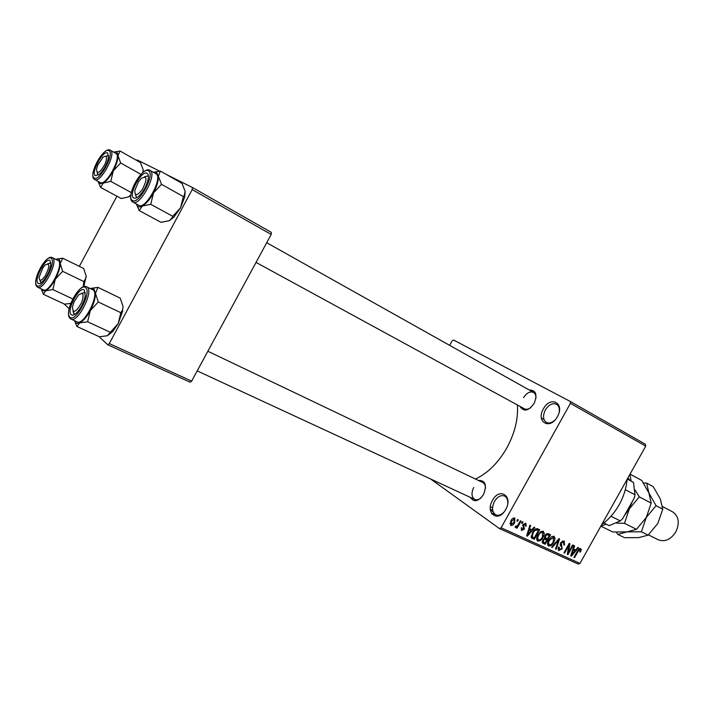 <?xml version="1.0" encoding="UTF-8"?>
<svg xmlns="http://www.w3.org/2000/svg" width="714" height="714" viewBox="0 0 714 714"><rect width="100%" height="100%" fill="white"/><g stroke="black" fill="none" stroke-linecap="round" stroke-linejoin="round"><path stroke-width="1.07" d="M557.42 416.619C550.11 430.408 535.554 422.036 543.381 408.89C550.423 395.297 565.301 403.133 557.42 416.619M559.187 412.049C559.714 408.301 558.83 405.704 556.545 404.24C552.52 402.732 548.798 404.642 545.353 409.979C542.64 415.7 542.988 419.85 546.397 422.438C548.843 423.607 551.529 422.974 554.448 420.546M505.69 509.501C498.417 523.219 484.744 513.375 492.499 500.362C499.505 486.823 513.5 496.141 505.69 509.501M507.743 503.468C507.949 499.764 506.886 497.283 504.557 496.016C500.871 494.811 497.506 496.632 494.445 501.469C491.571 507.743 492.035 512.206 495.837 514.865C498.31 515.847 500.889 515.062 503.566 512.509M529.306 390.031C536 390.094 537.615 394.565 534.143 403.437C528.422 411.094 523.764 412.103 520.158 406.471M256.04 262.413L524.406 408.783C526.334 409.729 528.512 409.309 530.913 407.533M478.371 480.433C485.386 480.254 487.1 484.949 483.521 494.525C478.362 501.63 473.998 502.594 470.437 497.417M473.712 487.492C471.133 493.106 471.49 497.087 474.801 499.443C476.756 500.246 478.853 499.702 481.093 497.81M517.463 404.999C518.293 418.939 514.758 433.228 506.869 447.865C498.265 462.842 487.787 473.23 475.453 479.04M570.245 401.438L645.483 444.304L645.724 446.161L570.424 403.374L570.245 401.438L453.568 340.016L452.149 340.873L449.668 345.362M490.375 509.707L493.142 511.831M494.856 514.25L491.848 513.928M570.424 403.374L501.103 527.789L579.964 563.4L578.304 564.087L499.425 528.556L430.578 478.96M517.65 519.506L518.337 519.828L517.552 521.229L516.865 520.908L517.65 519.506M522.345 521.684L523.023 521.996L522.246 523.389L521.568 523.076L522.345 521.684M534.099 527.128L534.804 527.45L527.36 536.187L526.646 535.866L529.904 525.183L530.609 525.513L529.583 528.672L531.912 529.752L534.099 527.128M544.309 533.59L543.122 537.178C541.747 539.954 539.954 541.248 537.74 541.051L537.535 540.944C536.294 539.4 536.428 537.401 537.937 534.947L540.525 531.796L543.247 531.207L544.309 533.59L543.158 532.796M555.073 538.552L553.885 542.113C552.52 544.862 550.744 546.148 548.566 545.969L548.37 545.862C547.147 544.336 547.29 542.354 548.789 539.918L551.351 536.794L554.037 536.196L555.073 538.552L553.948 537.785M564.185 540.891L564.515 545.068L563.81 544.889L563.667 542.06L561.293 542.988L562.15 548.887L558.634 550.521L558.509 546.933L559.223 547.111L559.464 549.53L561.525 548.566L561.856 547.513L560.356 545.416L560.642 542.711L564.185 540.891M577.894 547.397L578.554 547.7L571.387 556.179L570.727 555.876L573.958 545.576L574.618 545.88L573.601 548.932L575.779 549.941L577.894 547.397M645.724 446.161L579.964 563.4M581.276 549.637L580.393 552.056L579.697 551.895L580.089 549.637L578.956 549.994L574.574 557.616L573.94 557.331L577.492 550.994L580.669 548.522L581.276 549.637L579.634 548.522M572.601 544.943L573.235 545.237L567.978 554.626L567.3 554.314L568.835 545.55L564.613 553.1L563.971 552.806L569.245 543.39L569.924 543.711L568.389 552.466L572.601 544.943M558.946 538.624L559.58 538.918L556.188 549.271L555.519 548.968L558.678 539.9L552.27 547.495L551.592 547.183L558.946 538.624M548.486 533.786L550.512 534.724L545.175 544.273L542.827 543.184L542.658 540.114L544.496 538.436L544.907 535.67C545.933 533.885 547.12 533.251 548.486 533.786M537.722 528.797L539.668 529.708L534.295 539.329L531.457 537.821L532.466 532.51C533.822 529.69 535.58 528.449 537.722 528.797M525.807 523.13L526.2 526.164L525.45 525.977L525.201 524.121L523.665 524.79L524.406 529.154L521.541 530.359L521.3 527.726L522.05 527.914L522.291 529.449L523.648 528.985L522.889 524.656L525.807 523.13M520.39 520.783L521.077 521.095L517.114 528.199L516.427 527.887L517.061 526.754L515.472 527.601L515.097 526.959L515.865 526.031L517.4 525.852L520.39 520.783M514.821 518.043L514.678 522.621C513.678 524.674 512.349 525.611 510.697 525.433L510.787 520.925C511.795 518.819 513.143 517.855 514.821 518.043M192.191 189.612L192.441 187.505L271.338 232.389L271.195 234.46L192.191 189.612L109.278 343.586L191.655 381.115L190.094 382.204L107.752 344.773L98.996 336.58M69.142 308.635L64.153 303.968M116.926 196.216L79.343 266.358M192.441 187.505L166.674 174.653M159.597 171.128L137.097 159.909L136.597 160.373M271.195 234.46L191.655 381.115M107.752 344.773L109.278 343.586M457.094 349.521L459.986 351.145M475.961 360.106L478.799 361.703M499.425 528.556L501.103 527.789M520.506 406.659L520.765 407.792L520.506 406.659M535.902 398.573C536.143 395.601 535.357 393.539 533.528 392.405C529.993 391.093 526.691 392.843 523.603 397.644M485.484 488.394C485.493 485.458 484.574 483.494 482.709 482.503L207.854 351.252M579.813 551.663L580.393 552.056M579.009 548.914L580.027 549.601M578.385 549.61L578.956 549.994M574.002 557.223L574.574 557.616M570.763 555.742L571.387 556.179M573.03 548.539L573.601 548.932M572.842 553.386L574.957 550.931L573.199 550.128L571.557 555.028L572.842 553.386M572.753 549.423L574.957 550.931M571.093 554.707L571.557 555.028M572.646 549.753L573.199 550.128M567.327 554.171L567.978 554.626M568.255 545.157L568.835 545.55M564.033 552.698L564.613 553.1M567.71 551.984L568.389 552.466M563.917 544.648L564.515 545.068M562.168 541.06L563.507 541.971M560.713 542.595L561.293 542.988M561.561 548.486L562.15 548.887M558.339 550.271L558.866 550.646M555.563 548.834L556.188 549.271M558.161 539.543L558.678 539.9M551.681 547.085L552.27 547.495M553.296 541.703L553.885 542.113M548.066 545.621L548.566 545.969M549.182 544.853C550.869 544.969 552.225 543.952 553.243 541.801L553.421 537.312L549.423 540.248L548.495 542.533L549.182 544.853M547.825 542.06L548.495 542.533M548.834 539.838L549.423 540.248M542.167 542.167L545.175 544.273M542.461 542.881L543.131 543.345M545.139 542.854L546.737 540.007L544.764 539.213L543.408 540.257L543.568 542.113L545.139 542.854M544.479 538.436L546.737 540.007M542.818 539.846L543.408 540.257M543.979 538.668L544.764 539.213M547.361 538.891L549.236 535.536L547.094 534.697L545.576 535.964L545.746 538.124L547.361 538.891M546.665 533.769L549.236 535.536M544.978 535.554L545.576 535.964M546.192 534.081L547.094 534.697M546.424 533.911L547.843 534.893M542.524 536.758L543.122 537.178M537.223 540.694L537.74 541.051M538.365 539.927C540.07 540.052 541.435 539.034 542.47 536.857L542.622 532.332C540.962 532.189 539.614 533.179 538.588 535.277L537.651 537.58L538.365 539.927M536.973 537.106L537.651 537.58M537.99 534.857L538.588 535.277M541.221 531.359L542.622 532.332M531.154 537.124L534.295 539.329M534.25 537.901L538.374 530.52L537.178 529.966L534.706 530.6L533.126 532.831L532.225 536.741L534.25 537.901M535.821 528.753L538.374 530.52M531.145 535.982L532.225 536.741M532.519 532.412L533.126 532.831M534.081 530.163L534.706 530.6M535.589 528.878L537.178 529.966M526.691 535.714L527.36 536.187M528.967 528.253L529.583 528.672M528.851 533.304L531.046 530.779L529.172 529.913L527.521 534.991L528.851 533.304M528.699 529.136L531.046 530.779M527.021 534.643L527.521 534.991M528.592 529.502L529.172 529.913M525.558 525.718L526.2 526.164M523.059 524.371L523.665 524.79M522.719 524.986L523.487 525.513M523.764 528.708L524.406 529.154M521.274 530.136L521.747 530.475M521.631 522.96L522.246 523.389M516.499 527.762L517.114 528.199M516.588 526.414L517.061 526.754M516.936 520.792L517.552 521.229M514.053 522.184L514.678 522.621M511.286 524.415L513.991 522.309L514.339 519.105L511.519 521.175L511.286 524.415M509.858 523.416L511.037 524.246M510.894 520.738L511.519 521.175M513.071 518.239L514.232 519.051M490.322 508.957L492.83 510.84M494.641 514.071L491.357 513.125M601.777 524.513C608.703 519.56 614.486 513 619.127 504.843C623.67 496.623 626.321 488.144 627.079 479.406M153.448 172.297L156.402 172.288L158.365 176.215L160.364 171.074L153.617 172.235M147.013 173.279C148.369 174.073 148.726 176.162 148.101 179.535C146.629 185.64 143.764 190.977 139.507 195.538C137.061 197.885 135.142 198.706 133.75 198.001C127.851 195.306 141.55 169.762 147.013 173.279M136.41 197.171L137.231 197.394L136.445 197.189L135.276 194.163L136.41 197.171M148.405 176.581L147.771 176.001L144.665 176.67L147.816 176.019L148.405 176.581M185.149 191.325L184.694 197.01L184.212 195.52L185.149 191.325L181.981 183.355L160.364 171.074M161.489 184.319L158.365 176.215C158.579 180.722 156.964 186.283 153.537 192.887L161.489 184.319L183.355 196.573L180.544 207.828L172.734 216.306L150.743 204.302L153.537 192.887C149.931 199.393 146.191 203.776 142.345 206.051L150.743 204.302M184.212 195.52L183.355 196.573M172.734 216.306L172.306 217.645L169.343 220.697L161.016 222.322L139.168 210.559L142.345 206.051C139.194 207.649 137.213 206.962 136.41 203.999M136.463 204.186L139.168 210.559M184.694 197.01L180.544 207.828L173.779 217.252L169.343 220.697M138.712 205.239L138.784 205.284C145.736 210.157 163.604 176.938 155.804 173.627L155.706 173.573M142.282 189.567C147.557 178.911 147.182 175.225 141.167 178.491L138.498 181.767L134.884 190.192C134.651 196.216 137.115 196.011 142.282 189.567M105.226 163.729C107.573 156.919 106.805 154.786 102.914 157.348L97.827 164.943L96.497 169.343C97.211 174.689 100.121 172.815 105.226 163.729M105.69 156.134L108.698 155.768L105.69 156.134M98.336 175.135L97.006 172.369L98.336 175.135M73.917 302.174L72.426 307.252C73.087 313.83 76.148 312.286 81.619 302.611C84.341 294.025 83.217 291.58 78.263 295.275L73.917 302.174M75.086 314.151L74.31 313.999L73.006 311.099L73.881 313.705L75.086 314.151M81.673 293.311L84.779 292.49L85.385 292.99L84.779 292.49L81.673 293.311M42.813 267.884L39.145 277.157C39.243 281.584 41.251 281.209 45.178 276.015C50.025 266.286 50.025 262.6 45.169 264.956L42.813 267.884M40.475 282.387L41.198 282.726L39.779 280.075M47.892 263.636L50.881 263.109L47.892 263.636M603.83 522.987L609.247 525.647L620.305 520.908L622.581 518.81L634.407 497.765L634.978 494.775L633.496 482.432L627.374 478.88M627.249 479.094L633.496 482.432M610.979 516.258L620.305 520.908M625.294 489.697L634.978 494.775M140.953 174.341L120.648 162.97L117.953 155.607L120.068 151.02L140.462 162.56L143.202 169.825L142.782 172.574M130.876 194.717L128.672 196.903L121.184 198.519L100.603 187.407L103.244 183.087L99.496 183.659L98.175 181.41M95.417 175.724C90.401 173.484 102.986 149.922 107.6 152.948L108.555 157.491C107.154 163.89 104.199 169.414 99.683 174.073L95.417 175.724M100.13 182.472L100.183 182.507C106.047 186.702 122.451 156.08 115.802 153.34L115.73 153.296M131.26 192.557L110.795 181.374L113.294 170.833L120.648 162.97M113.803 152.207C116.337 151.279 117.721 152.412 117.953 155.607C117.997 159.686 116.444 164.755 113.294 170.833C109.983 176.822 106.636 180.91 103.244 183.087L110.795 181.374M98.309 181.972L100.603 187.407M120.068 151.02L114.338 152.028M143.202 169.825L143.121 172.288M130.796 195.395L128.672 196.903M90.276 288.501L93.9 288.715L95.462 293.356L97.925 287.358L90.428 288.438M84.323 290.134L85.225 295.837C84.02 301.986 81.36 307.448 77.246 312.232C74.586 314.972 72.56 315.775 71.177 314.642C66.027 310.608 79.611 285.279 84.323 290.134M93.213 290L87.26 287.135C93.927 291.499 77.772 323.281 71.025 319.078L77.032 321.844C83.841 326.066 99.933 294.391 93.213 290M123.094 306.609L122.522 310.081L123.094 306.609L120.229 298.14L97.925 287.358M98.273 301.968L95.462 293.356C95.426 298.309 93.704 304.066 90.294 310.635L98.273 301.968L120.836 312.705L118.158 323.701L110.313 332.269L87.626 321.782L90.294 310.635C86.724 317.061 83.154 321.157 79.584 322.933L87.626 321.782M122.522 310.081L120.836 312.705M110.313 332.269L107.421 335.723L99.433 336.785L76.916 326.494L79.584 322.933C77.05 323.977 75.381 323.237 74.595 320.72M74.72 321.104L76.916 326.494M122.79 310.795L118.158 323.701L112.687 331.617L107.421 335.723M62.725 258.209L83.681 268.482L86.171 276.166L85.93 278.139L83.833 281.566L62.645 271.329L60.208 263.528L62.725 258.209L56.335 259.173M70.757 303.414L64.563 304.155L43.411 294.302L45.625 290.785L42.224 290.723L41.305 288.938M37.949 283.217C33.567 279.843 46.053 256.469 50.034 260.628L50.81 264.769C49.65 271.159 46.874 276.782 42.483 281.637C40.466 283.547 38.958 284.074 37.949 283.217M37.735 287.26L43.367 289.902C49.123 293.606 64.099 264.296 58.334 260.61L52.747 257.879C58.459 261.547 43.438 290.946 37.735 287.26L37.074 286.823M72.766 298.952L52.872 289.581L55.255 279.263L62.645 271.329M55.897 259.352C58.691 258.209 60.128 259.601 60.208 263.528C60.047 267.982 58.396 273.221 55.255 279.263C51.988 285.189 48.775 289.027 45.625 290.785L52.872 289.581M41.528 289.652L43.411 294.302M83.833 281.566L83.208 286.912M86.171 276.166L83.779 286.707M648.437 534.875L658.353 539.82C664.93 542.212 670.732 539.614 675.765 532.019C679.889 523.014 678.862 516.311 672.686 511.893L662.512 506.529M616.361 532.162L617.797 534.411L624.554 537.704L638.673 537.624L648.142 535.134L657.862 523.398L662.753 509.189L660.352 499.095L653.256 486.645L646.634 483.075L651.195 503.111L646.286 517.48L656.077 505.673L641.797 480.46L630.043 474.123M651.195 503.111L639.316 496.873L635.076 490.045M631.06 480.995L630.025 474.319M636.469 529.306L627.035 531.885L641.395 531.769L646.286 517.48L636.469 529.306L624.464 523.326L629.373 508.823L639.316 496.873M600.867 526.129L606.231 524.165M617.797 534.411L627.035 531.885L612.853 532.001L600.858 526.156M616.789 523.121L624.464 523.326M632.613 500.942L629.373 508.823L624.366 515.624M627.901 477.943L630.194 480.504M646.634 483.075L643.448 482.976M648.142 535.134L641.395 531.769M662.753 509.189L656.077 505.673M577.59 550.815L578.161 551.208M571.762 552.582L572.28 552.939M560.115 544.291L561.9 545.514M557.009 540.882L557.563 541.266M544.211 538.543L545.505 539.436M531.439 537.785L532.421 538.481M527.691 532.439L528.253 532.831M522.594 525.281L523.933 526.218M148.342 170.798C141.774 166.63 125.387 197.207 132.42 200.464C138.811 205.257 155.795 173.618 148.342 170.798M149.931 170.316L150.029 170.369C157.767 173.636 139.846 206.971 132.965 202.124L132.884 202.089M110.295 150.235L110.375 150.27C116.962 152.983 100.513 183.703 94.712 179.535L100.183 182.507M94.203 178C99.585 182.115 115.15 153.001 108.814 150.672C103.271 147.084 88.206 175.287 94.203 178M85.635 287.68C79.968 281.914 63.716 312.223 69.856 317.087C75.336 323.496 92.177 292.142 85.635 287.68M36.744 285.475C41.358 290.964 56.808 262.092 51.238 258.37C46.455 253.425 31.505 281.396 36.744 285.475M36.619 285.993L36.316 284.904M495.837 514.865L498.372 516.035M546.397 422.438L548.861 423.786M492.58 507.672L490.411 506.663L492.58 507.672M197.198 370.896L474.801 499.443M543.979 419.466L541.364 418.038L543.979 419.466M580.089 549.637L579.018 548.905M563.667 542.06L562.186 541.051M559.303 549.441L557.937 548.495M549.03 544.764L547.504 543.702M543.336 541.953L542.238 541.185M545.746 538.124L544.336 537.142M538.195 539.838L536.651 538.758M542.783 532.412L541.239 531.35M532.457 536.999L531.136 536.071M511.179 524.362L509.858 523.433M514.339 519.105L513.08 518.23M148.405 176.349L147.816 176.019L148.405 176.349M137.034 197.51L136.445 197.189L137.034 197.51M138.784 205.284L132.866 202.071C124.459 197.957 141.89 165.443 149.913 170.307L155.804 173.627M173.779 217.252L172.306 217.645M533.528 392.405L266.715 242.724M115.802 153.34L110.277 150.226C103.36 145.995 87.349 175.956 94.632 179.491M86.742 286.805C79.227 282.36 63.653 311.973 69.892 318.23M70.195 318.533L71.025 319.078M112.687 331.617L110.286 332.403M52.354 257.629C45.857 253.702 31.47 281.021 36.78 286.528"/></g></svg>
